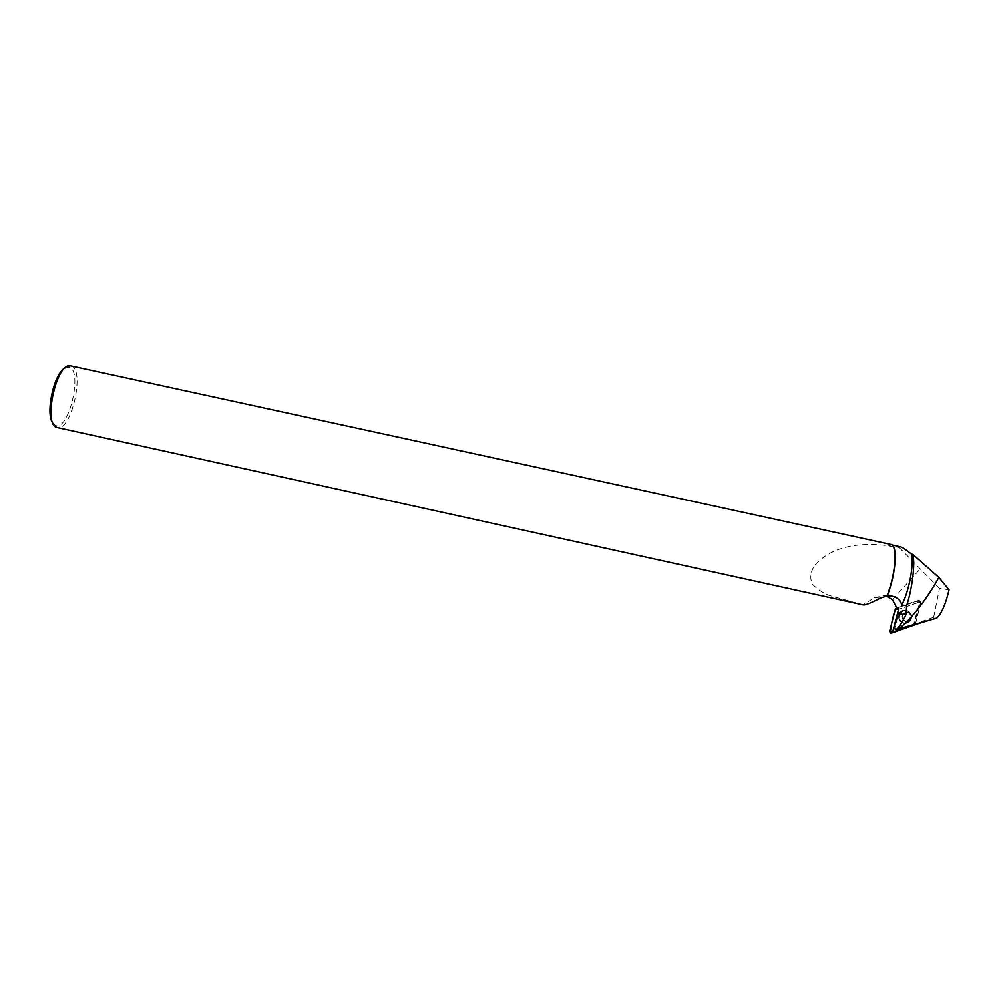 <?xml version="1.0" encoding="UTF-8"?>
<svg xmlns="http://www.w3.org/2000/svg" width="999" height="999" viewBox="0 0 999 999"><rect width="100%" height="100%" fill="white"/><g stroke="black" fill="none" stroke-linecap="round" stroke-linejoin="round"><path stroke-width="0.75" stroke-dasharray="5 3.75" d="M903.683 620.504C900.936 615.784 902.234 613.011 907.604 612.212C913.323 616.408 912.861 619.592 906.193 621.728L903.683 620.504M915.446 624.125L920.953 601.473L898.875 609.215L920.891 601.635L915.396 624.275L896.14 630.282L894.58 628.858L898.463 613.898M915.334 624.5L913.248 625.374L919.917 601.535C913.011 600.237 904.432 606.156 896.815 607.954L918.993 600.411L919.879 602.06L914.085 624.462M900.299 621.578C896.553 614.66 898.588 610.938 906.405 610.426L909.152 611.95C912.874 617.969 911.313 621.778 904.482 623.351L900.299 621.578M906.193 621.728L906.18 621.728C912.861 619.592 913.323 616.408 907.604 612.212C901.086 614.235 900.536 617.394 905.968 621.69C911.363 620.941 912.686 618.181 909.939 613.423L907.379 612.187C902.022 612.999 900.723 615.759 903.471 620.479L905.968 621.703C912.661 619.567 913.136 616.395 907.404 612.187C900.886 614.21 900.349 617.37 905.768 621.665L910.101 620.629C912.249 618.743 911.375 613.011 909.502 613.036L907.379 612.187C910.751 612.125 911.812 614.772 910.551 620.154L906.18 621.728M919.18 600.511L920.641 601.311L919.18 600.511L920.004 602.047L914.31 624.075L933.665 617.27L936.9 617.981M933.665 617.27L939.497 588.399L949.05 589.785M880.569 598.026L874.287 597.727L863.086 604.832L829.545 595.541C822.439 592.732 816.645 588.823 812.125 583.828C809.702 577.584 810.639 571.328 814.922 565.047C833.029 544.992 862.199 542.37 888.76 545.779L891.82 544.942L893.406 546.166M888.998 546.053L899.2 547.527L900.411 546.815M899.2 547.527L939.497 588.399M896.84 608.129L918.331 600.511M874.287 597.727L884.227 595.641L886.213 596.053M888.76 545.779L891.62 544.642M70.754 365.871L71.229 366.009C85.377 369.58 71.216 431.98 57.243 427.584M65.147 367.882L69.268 367.27C83.017 370.754 68.756 431.381 55.544 425.474L53.022 423.426M914.31 624.075L915.396 624.275M920.641 601.311L921.103 602.197M906.23 610.414L906.592 610.501C913.985 612.212 912.237 624.075 904.694 623.301C895.566 623.039 897.339 608.191 906.23 610.414M917.045 624.35L914.447 624.075M919.879 602.06L921.19 601.91M920.703 601.473L918.081 600.411M909.565 612.087L906.867 610.589C897.939 607.854 895.691 622.976 904.982 623.276C911.7 621.728 913.223 617.994 909.565 612.087M909.602 612.3C915.534 617.619 907.129 626.785 901.285 621.366C895.354 616.046 903.758 606.893 909.602 612.3M892.494 599.65L920.479 568.631M920.004 602.047L920.978 601.935M904.195 622.951C912.025 624.737 914.535 612.375 906.68 610.714C898.863 608.928 896.353 621.291 904.195 622.951M904.033 623.101L905.069 623.251C912.499 624 914.235 612.312 906.942 610.626L906.58 610.539C898.501 608.441 895.816 621.615 904.033 623.101M912.287 625.287L910.751 625.099M920.953 601.473L918.993 600.411M904.482 623.351L904.982 623.276C911.612 621.728 913.161 618.019 909.627 612.15L906.405 610.426M891.82 544.942L892.544 545.104M55.544 425.474L56.756 427.447M68.344 367.07L70.255 365.784M904.694 623.301L905.069 623.251C912.462 624 914.197 612.287 906.942 610.626L906.592 610.501M888.248 595.804L884.202 595.641"/><path stroke-width="1.5" d="M896.14 630.282L936.9 617.981C941.77 613.199 945.828 603.808 949.05 589.785L938.848 577.397L912.786 554.345C915.446 563.523 912.087 589.285 906.705 605.431L906.018 614.572L898.463 613.898L898.488 609.515L892.644 632.055L915.334 624.5M893.131 632.492L913.261 625.374L890.946 633.216L889.56 631.48L895.379 609.078L896.815 607.954L895.379 609.09C892.706 617.245 891.008 625.237 890.284 633.054M894.58 628.858L896.74 629.133L896.44 630.319M906.018 614.572C902.821 621.428 899.724 626.286 896.74 629.133M938.848 577.397C928.895 596.203 909.802 621.515 898.288 628.945L897.077 629.682M892.544 545.104L900.411 546.815C902.334 547.252 906.105 549.75 911.712 554.283C914.048 565.446 908.503 593.331 901.585 605.157L906.705 605.431M911.712 554.283L912.786 554.345M893.406 546.166L895.029 551.773C895.816 565.034 893.231 579.732 887.287 595.879L891.395 595.928C897.764 597.552 901.16 600.636 901.585 605.157M886.213 596.053L892.494 599.65L896.84 608.129L898.875 609.215M887.075 595.916L880.569 598.026C871.103 602.909 865.371 605.219 863.348 604.932L56.756 427.447C42.882 424.538 56.456 362.537 70.255 365.784L891.62 544.642C893.256 545.029 894.342 547.327 894.854 551.523C895.641 564.86 893.044 579.657 887.075 595.916L887.287 595.879M53.022 423.426C44.967 414.285 54.033 372.827 65.147 367.882M913.248 625.374L915.134 624.687M898.488 609.515L895.379 609.078M889.56 631.48L892.644 632.055M896.215 608.166L898.713 609.265M893.006 632.504L890.946 633.216M934.752 618.706L898.288 628.945M891.395 595.928L888.248 595.804"/></g></svg>

